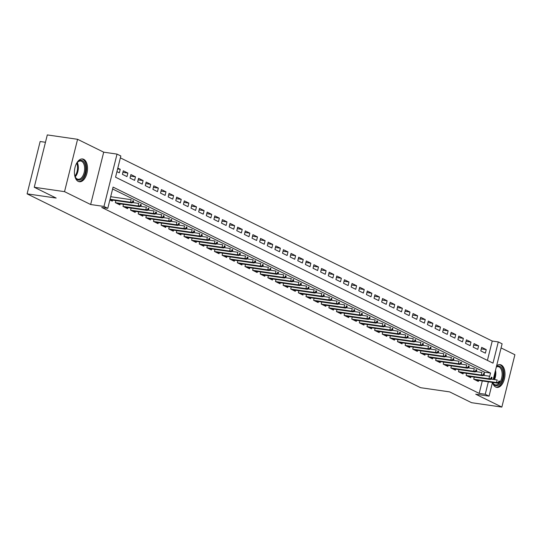 <?xml version="1.0" encoding="UTF-8"?>
<svg xmlns="http://www.w3.org/2000/svg" width="542" height="542" viewBox="0 0 542 542"><rect width="100%" height="100%" fill="white"/><g stroke="black" fill="none" stroke-linecap="round" stroke-linejoin="round"><path stroke-width="0.81" d="M45.467 142.275L40.149 141.509L27.1 193.853L420.572 387.686L449.643 391.893L471.567 402.692L501.851 407.083L475.734 394.217L489.06 396.148L492.482 382.422A11.497 6.409 98.2 0 0 495.713 387.063A11.497 6.409 98.2 0 0 496.811 387.408A11.497 6.409 98.2 0 0 504.629 377.957A11.497 6.409 98.2 0 0 501.214 364.99A11.497 6.409 98.2 0 0 500.11 364.644A11.497 6.409 98.2 0 0 496.628 365.782M83.725 159.328A11.497 6.409 98.2 0 0 82.621 158.982A11.497 6.409 98.2 0 0 74.803 168.427A11.497 6.409 98.2 0 0 78.224 181.394A11.497 6.409 98.2 0 0 79.322 181.739A11.497 6.409 98.2 0 0 87.14 172.295A11.497 6.409 98.2 0 0 83.725 159.328M487.414 360.389L492.238 341.047L498.294 341.921L502.109 343.804L493.227 379.42M501.851 407.083L514.9 354.739L501.079 347.93M27.1 193.853L56.172 198.06L34.248 187.261L47.303 134.917L77.587 139.308L64.532 191.651L90.65 204.517L103.976 206.448L117.025 154.104L120.839 155.981L115.548 177.2L493.003 363.147L498.294 341.921M90.65 204.517L103.705 152.173L77.587 139.308M103.705 152.173L117.025 154.104M492.238 341.047L120.371 157.857M34.248 187.261L64.532 191.651M474.25 377.13L473.735 379.19L478.315 381.446L478.572 380.409M466.628 373.377L466.113 375.43L470.686 377.686L470.944 376.656M458.999 369.617L458.485 371.677L463.064 373.933L463.322 372.896M451.378 365.864L450.863 367.923L455.436 370.172L455.693 369.143M443.749 362.11L443.234 364.163L447.814 366.419L448.071 365.383M436.127 358.35L435.612 360.41L440.185 362.659L440.443 361.629M428.498 354.597L427.984 356.65L432.563 358.906L432.821 357.869M420.877 350.837L420.362 352.896L424.935 355.146L425.192 354.116M413.248 347.083L412.733 349.136L417.313 351.392L417.57 350.356M405.626 343.323L405.111 345.383L409.684 347.632L409.942 346.602M397.997 339.57L397.482 341.623L402.062 343.879L402.32 342.849M390.376 335.81L389.861 337.869L394.434 340.125L394.691 339.089M382.747 332.056L382.232 334.109L386.812 336.365L387.069 335.335M375.118 328.296L374.61 330.356L379.183 332.612L379.441 331.575M367.496 324.543L366.981 326.602L371.561 328.852L371.819 327.822M359.868 320.789L359.36 322.842L363.933 325.098L364.19 324.062M352.246 317.029L351.731 319.089L356.311 321.338L356.568 320.308M344.617 313.276L344.109 315.329L348.682 317.585L348.94 316.548M336.995 309.516L336.48 311.575L341.06 313.825L341.318 312.795M329.367 305.763L328.858 307.815L333.432 310.071L333.689 309.042M321.745 302.002L321.23 304.062L325.81 306.311L326.067 305.281M314.116 298.249L313.608 300.302L318.181 302.558L318.439 301.528M306.494 294.489L305.979 296.549L310.552 298.805L310.81 297.768M298.866 290.736L298.357 292.788L302.931 295.044L303.188 294.015M291.244 286.975L290.729 289.035L295.302 291.291L295.559 290.255M283.615 283.222L283.107 285.282L287.68 287.531L287.938 286.501M275.993 279.469L275.478 281.522L280.051 283.778L280.309 282.741M268.365 275.709L267.856 277.768L272.43 280.018L272.687 278.988M260.743 271.955L260.228 274.008L264.801 276.264L265.058 275.228M253.114 268.195L252.606 270.255L257.179 272.504L257.436 271.474M245.492 264.442L244.977 266.495L249.55 268.751L249.808 267.721M237.863 260.682L237.355 262.741L241.928 264.991L242.186 263.961M230.242 256.928L229.727 258.981L234.3 261.237L234.557 260.207M222.613 253.168L222.105 255.228L226.678 257.484L226.935 256.447M214.991 249.415L214.476 251.468L219.049 253.724L219.307 252.694M207.362 245.655L206.854 247.714L211.427 249.97L211.685 248.934M199.741 241.901L199.226 243.961L203.799 246.21L204.056 245.18M192.112 238.148L191.597 240.201L196.177 242.457L196.434 241.42M184.49 234.388L183.975 236.447L188.548 238.697L188.806 237.667M176.861 230.635L176.346 232.687L180.926 234.943L181.184 233.907M169.239 226.874L168.725 228.934L173.298 231.183L173.555 230.154M161.611 223.121L161.096 225.174L165.676 227.43L165.933 226.4M153.989 219.361L153.474 221.421L158.047 223.677L158.305 222.64M146.36 215.608L145.845 217.66L150.425 219.917L150.683 218.887M138.738 211.847L138.224 213.907L142.797 216.163L143.054 215.127M131.11 208.094L130.595 210.147L135.175 212.403L135.432 211.373M123.488 204.334L122.973 206.394L127.546 208.65L127.804 207.613M115.859 200.581L115.344 202.64L119.924 204.89L120.182 203.86M117.614 168.921L120.236 169.3L117.817 168.115M122.898 172.342L127.858 173.061L123.285 170.805L122.404 174.341L126.977 176.597L127.858 173.061M130.527 176.096L135.486 176.814L130.907 174.565L130.026 178.101L134.599 180.35L135.486 176.814M138.149 179.856L143.108 180.574L138.535 178.318L137.654 181.855L142.228 184.111L143.108 180.574M145.778 183.609L150.737 184.327L146.157 182.078L145.276 185.615L149.849 187.864L150.737 184.327M153.4 187.369L158.359 188.088L153.786 185.831L152.905 189.368L157.478 191.624L158.359 188.088M161.028 191.123L165.988 191.841L161.408 189.592L160.527 193.128L165.1 195.377L165.988 191.841M168.65 194.883L173.609 195.601L169.036 193.345L168.155 196.882L172.729 199.138L173.609 195.601M176.279 198.636L181.238 199.354L176.658 197.098L175.777 200.635L180.357 202.891L181.238 199.354M183.901 202.396L188.86 203.114L184.287 200.858L183.406 204.395L187.979 206.651L188.86 203.114M191.529 206.15L196.489 206.868L191.909 204.612L191.028 208.148L195.608 210.404L196.489 206.868M199.151 209.903L204.11 210.621L199.537 208.372L198.657 211.908L203.23 214.158L204.11 210.621M206.78 213.663L211.739 214.381L207.159 212.125L206.278 215.662L210.858 217.918L211.739 214.381M214.402 217.417L219.361 218.135L214.788 215.885L213.907 219.422L218.48 221.671L219.361 218.135M222.03 221.177L226.99 221.895L222.41 219.639L221.529 223.175L226.109 225.431L226.99 221.895M229.652 224.93L234.611 225.648L230.038 223.399L229.158 226.935L233.731 229.185L234.611 225.648M237.281 228.69L242.24 229.408L237.66 227.152L236.779 230.689L241.359 232.945L242.24 229.408M244.903 232.443L249.862 233.162L245.289 230.906L244.408 234.449L248.981 236.698L249.862 233.162M252.531 236.204L257.491 236.922L252.911 234.666L252.03 238.202L256.61 240.458L257.491 236.922M260.16 239.957L265.113 240.675L260.539 238.419L259.659 241.956L264.232 244.212L265.113 240.675M267.782 243.717L272.741 244.435L268.168 242.179L267.281 245.716L271.86 247.972L272.741 244.435M275.411 247.47L280.363 248.189L275.79 245.933L274.909 249.469L279.482 251.725L280.363 248.189M283.032 251.224L287.992 251.942L283.419 249.693L282.531 253.229L287.111 255.478L287.992 251.942M290.661 254.984L295.614 255.702L291.04 253.446L290.16 256.983L294.733 259.239L295.614 255.702M298.283 258.737L303.242 259.455L298.669 257.206L297.782 260.743L302.361 262.992L303.242 259.455M305.912 262.497L310.864 263.216L306.291 260.959L305.41 264.496L309.983 266.752L310.864 263.216M313.533 266.251L318.493 266.969L313.92 264.72L313.032 268.256L317.612 270.505L318.493 266.969M321.162 270.011L326.115 270.729L321.541 268.473L320.661 272.009L325.234 274.266L326.115 270.729M328.784 273.764L333.743 274.482L329.17 272.226L328.283 275.77L332.863 278.019L333.743 274.482M336.413 277.524L341.365 278.242L336.792 275.986L335.911 279.523L340.484 281.779L341.365 278.242M344.034 281.278L348.994 281.996L344.421 279.74L343.54 283.276L348.113 285.532L348.994 281.996M351.663 285.038L356.616 285.756L352.043 283.5L351.162 287.036L355.735 289.293L356.616 285.756M359.285 288.791L364.244 289.509L359.671 287.253L358.79 290.79L363.364 293.046L364.244 289.509M366.914 292.545L371.873 293.263L367.293 291.013L366.412 294.55L370.985 296.799L371.873 293.263M374.536 296.305L379.495 297.023L374.922 294.767L374.041 298.303L378.614 300.559L379.495 297.023M382.164 300.058L387.123 300.776L382.544 298.527L381.663 302.063L386.236 304.313L387.123 300.776M389.786 303.818L394.745 304.536L390.172 302.28L389.291 305.817L393.865 308.073L394.745 304.536M397.415 307.571L402.374 308.29L397.794 306.04L396.913 309.577L401.487 311.826L402.374 308.29M405.037 311.332L409.996 312.05L405.423 309.794L404.542 313.33L409.115 315.586L409.996 312.05M412.665 315.085L417.625 315.803L413.045 313.547L412.164 317.09L416.737 319.34L417.625 315.803M420.287 318.845L425.246 319.563L420.673 317.307L419.793 320.844L424.366 323.1L425.246 319.563M427.916 322.598L432.875 323.317L428.295 321.06L427.414 324.597L431.988 326.853L432.875 323.317M435.538 326.352L440.497 327.07L435.924 324.821L435.043 328.357L439.616 330.613L440.497 327.07M443.166 330.112L448.126 330.83L443.546 328.574L442.665 332.111L447.238 334.367L448.126 330.83M450.788 333.865L455.747 334.583L451.174 332.334L450.294 335.871L454.867 338.12L455.747 334.583M458.417 337.625L463.376 338.344L458.796 336.087L457.915 339.624L462.495 341.88L463.376 338.344M466.039 341.379L470.998 342.097L466.425 339.848L465.544 343.384L470.117 345.633L470.998 342.097M473.667 345.139L478.627 345.857L474.047 343.601L473.166 347.137L477.746 349.394L478.627 345.857M116.936 171.651L119.348 172.837L120.236 169.3M480.795 350.898L485.368 353.147L486.249 349.61L481.675 347.361L480.795 350.898M489.717 376.317L490.537 373.045L113.082 187.105L107.79 208.324L101.733 207.45L479.189 393.39L482.292 380.951M484.114 373.621L484.48 372.171L112.614 188.982M109.877 199.944L112.296 201.136L112.553 200.1M111.679 196.861L110.758 196.407M489.06 396.148L485.246 394.264L488.349 381.825M479.189 393.39L485.246 394.264M107.79 208.324L103.976 206.448M484.48 372.171L490.537 373.045M481.289 348.892L486.249 349.61M132.546 202.037L133.305 202.417L133.657 201.001L132.898 200.628L132.546 202.037L130.527 202.227L131.896 202.904L109.931 199.72M110.046 199.26L130.527 202.227L131.157 199.68L110.683 196.712M132.898 200.628L133.657 201.001M131.896 202.904L133.305 202.417M76.002 164.531A9.952 5.549 -81.8 0 1 77.377 162.39A9.952 5.549 -81.8 0 1 82.384 160.669A9.952 5.549 -81.8 0 1 85.148 172.756A9.952 5.549 -81.8 0 1 77.621 179.768A9.952 5.549 -81.8 0 1 75.263 176.99A9.952 5.549 -81.8 0 1 74.552 174.538M75.135 176.678A9.214 5.135 98.2 0 0 77.194 178.975A9.214 5.135 98.2 0 0 78.075 179.253A9.214 5.135 98.2 0 0 84.342 171.679A9.214 5.135 98.2 0 0 81.605 161.292A9.214 5.135 98.2 0 0 80.717 161.015A9.214 5.135 98.2 0 0 77.167 162.647M78.583 181.556A11.423 6.369 98.2 0 0 86.171 171.943A11.423 6.369 98.2 0 0 82.736 159.26A11.423 6.369 98.2 0 0 81.862 158.955M496.411 366.656A9.952 5.549 -81.8 0 1 503.139 373.309A9.952 5.549 -81.8 0 1 499.358 384.515A9.952 5.549 -81.8 0 1 492.753 382.652A9.952 5.549 -81.8 0 1 492.664 382.456A9.214 5.135 98.2 0 0 495.564 384.915A9.214 5.135 98.2 0 0 502.116 373.411A9.214 5.135 98.2 0 0 498.206 366.677A9.214 5.135 98.2 0 0 496.323 367.009M496.072 387.218A11.423 6.369 98.2 0 0 503.979 372.923A11.423 6.369 98.2 0 0 499.351 364.617M140.168 205.797L140.934 206.17L141.286 204.761L140.52 204.381L140.168 205.797L138.149 205.987L139.524 206.658L116.848 203.379M115.473 202.701L138.149 205.987L138.786 203.44L132.844 202.579M140.52 204.381L141.286 204.761M139.524 206.658L140.934 206.17M147.797 209.551L148.555 209.93L148.908 208.514L148.149 208.142L147.797 209.551L145.778 209.74L147.146 210.418L124.47 207.132M123.095 206.455L145.778 209.74L146.408 207.193L140.466 206.333M148.149 208.142L148.908 208.514M147.146 210.418L148.555 209.93M155.418 213.311L156.184 213.683L156.536 212.268L155.771 211.895L155.418 213.311L153.4 213.494L154.775 214.171L132.099 210.885M130.724 210.215L153.4 213.494L154.036 210.953L148.095 210.093M155.771 211.895L156.536 212.268M154.775 214.171L156.184 213.683M163.047 217.064L163.806 217.444L164.165 216.028L163.399 215.648L163.047 217.064L161.028 217.254L162.397 217.931L139.721 214.646M138.345 213.968L161.028 217.254L161.658 214.707L155.717 213.846M163.399 215.648L164.165 216.028M162.397 217.931L163.806 217.444M170.669 220.824L171.435 221.197L171.787 219.781L171.021 219.408L170.669 220.824L168.65 221.007L170.025 221.685L147.349 218.399M145.974 217.728L168.65 221.007L169.287 218.467L163.345 217.599M171.021 219.408L171.787 219.781M170.025 221.685L171.435 221.197M178.298 224.578L179.056 224.957L179.416 223.541L178.65 223.162L178.298 224.578L176.279 224.767L177.647 225.445L154.971 222.159M153.603 221.482L176.279 224.767L176.909 222.22L170.967 221.36M178.65 223.162L179.416 223.541M177.647 225.445L179.056 224.957M185.92 228.338L186.685 228.71L187.037 227.294L186.279 226.922L185.92 228.338L183.901 228.521L185.276 229.198L162.6 225.912M161.225 225.235L183.901 228.521L184.537 225.973L178.596 225.113M186.279 226.922L187.037 227.294M185.276 229.198L186.685 228.71M193.548 232.091L194.314 232.471L194.666 231.055L193.9 230.675L193.548 232.091L191.529 232.281L192.898 232.958L170.222 229.672M168.853 228.995L191.529 232.281L192.159 229.733L186.218 228.873M193.9 230.675L194.666 231.055M192.898 232.958L194.314 232.471M201.17 235.851L201.936 236.224L202.288 234.808L201.529 234.435L201.17 235.851L199.151 236.034L200.526 236.712L177.851 233.426M176.475 232.748L199.151 236.034L199.788 233.487L193.846 232.626M201.529 234.435L202.288 234.808M200.526 236.712L201.936 236.224M208.799 239.605L209.564 239.977L209.917 238.568L209.151 238.189L208.799 239.605L206.78 239.794L208.148 240.465L185.472 237.186M184.104 236.508L206.78 239.794L207.41 237.247L201.468 236.387M209.151 238.189L209.917 238.568M208.148 240.465L209.564 239.977M216.421 243.358L217.186 243.737L217.538 242.321L216.78 241.949L216.421 243.358L214.402 243.548L215.777 244.225L193.101 240.939M191.726 240.262L214.402 243.548L215.038 241L209.097 240.14M216.78 241.949L217.538 242.321M215.777 244.225L217.186 243.737M224.049 247.118L224.815 247.491L225.167 246.082L224.402 245.702L224.049 247.118L222.03 247.308L223.399 247.979L200.723 244.699M199.354 244.022L222.03 247.308L222.66 244.76L216.719 243.9M224.402 245.702L225.167 246.082M223.399 247.979L224.815 247.491M231.678 250.871L232.437 251.251L232.789 249.835L232.03 249.462L231.678 250.871L229.652 251.061L231.028 251.739L208.352 248.453M206.976 247.775L229.652 251.061L230.289 248.514L224.347 247.653M232.03 249.462L232.789 249.835M231.028 251.739L232.437 251.251M239.3 254.632L240.065 255.004L240.418 253.588L239.652 253.216L239.3 254.632L237.281 254.815L238.649 255.492L215.973 252.206M214.605 251.535L237.281 254.815L237.911 252.274L231.969 251.413M239.652 253.216L240.418 253.588M238.649 255.492L240.065 255.004M246.928 258.385L247.687 258.764L248.04 257.348L247.281 256.969L246.928 258.385L244.903 258.575L246.278 259.252L223.602 255.966M222.227 255.289L244.903 258.575L245.54 256.027L239.598 255.167M247.281 256.969L248.04 257.348M246.278 259.252L247.687 258.764M254.55 262.145L255.316 262.518L255.668 261.102L254.903 260.729L254.55 262.145L252.531 262.328L253.9 263.005L231.224 259.72M229.855 259.049L252.531 262.328L253.161 259.787L247.22 258.92M254.903 260.729L255.668 261.102M253.9 263.005L255.316 262.518M262.179 265.898L262.938 266.278L263.29 264.862L262.531 264.482L262.179 265.898L260.153 266.088L261.529 266.766L238.853 263.48M237.477 262.802L260.153 266.088L260.79 263.541L254.848 262.68M262.531 264.482L263.29 264.862M261.529 266.766L262.938 266.278M269.801 269.659L270.566 270.031L270.919 268.615L270.153 268.243L269.801 269.659L267.782 269.841L269.15 270.519L246.475 267.233M245.106 266.556L267.782 269.841L268.419 267.294L262.47 266.434M270.153 268.243L270.919 268.615M269.15 270.519L270.566 270.031M277.429 273.412L278.188 273.791L278.541 272.375L277.782 271.996L277.429 273.412L275.404 273.602L276.779 274.279L254.103 270.993M252.728 270.316L275.404 273.602L276.041 271.054L270.099 270.194M277.782 271.996L278.541 272.375M276.779 274.279L278.188 273.791M285.051 277.172L285.817 277.545L286.169 276.129L285.404 275.756L285.051 277.172L283.032 277.355L284.401 278.032L261.725 274.747M260.356 274.069L283.032 277.355L283.669 274.808L277.721 273.947M285.404 275.756L286.169 276.129M284.401 278.032L285.817 277.545M292.68 280.925L293.439 281.298L293.791 279.889L293.032 279.509L292.68 280.925L290.654 281.115L292.03 281.786L269.354 278.507M267.978 277.829L290.654 281.115L291.291 278.568L285.349 277.707M293.032 279.509L293.791 279.889M292.03 281.786L293.439 281.298M300.302 284.679L301.067 285.058L301.42 283.642L300.654 283.27L300.302 284.679L298.283 284.868L299.651 285.546L276.976 282.26M275.607 281.583L298.283 284.868L298.92 282.321L292.971 281.461M300.654 283.27L301.42 283.642M299.651 285.546L301.067 285.058M307.931 288.439L308.689 288.811L309.042 287.402L308.283 287.023L307.931 288.439L305.905 288.629L307.28 289.299L284.604 286.02M283.229 285.343L305.905 288.629L306.542 286.081L300.6 285.221M308.283 287.023L309.042 287.402M307.28 289.299L308.689 288.811M315.552 292.192L316.318 292.572L316.67 291.156L315.905 290.783L315.552 292.192L313.533 292.382L314.902 293.059L292.226 289.774M290.858 289.096L313.533 292.382L314.17 289.834L308.229 288.974M315.905 290.783L316.67 291.156M314.902 293.059L316.318 292.572M323.181 295.952L323.94 296.325L324.292 294.909L323.533 294.536L323.181 295.952L321.155 296.135L322.531 296.813L299.855 293.527M298.479 292.856L321.155 296.135L321.792 293.595L315.851 292.734M323.533 294.536L324.292 294.909M322.531 296.813L323.94 296.325M330.803 299.706L331.568 300.085L331.921 298.669L331.155 298.29L330.803 299.706L328.784 299.895L330.159 300.573L307.477 297.287M306.108 296.61L328.784 299.895L329.421 297.348L323.479 296.488M331.155 298.29L331.921 298.669M330.159 300.573L331.568 300.085M338.432 303.466L339.19 303.838L339.543 302.422L338.784 302.05L338.432 303.466L336.406 303.649L337.781 304.326L315.105 301.04M313.73 300.37L336.406 303.649L337.043 301.108L331.101 300.241M338.784 302.05L339.543 302.422M337.781 304.326L339.19 303.838M346.053 307.219L346.819 307.599L347.171 306.183L346.406 305.803L346.053 307.219L344.034 307.409L345.41 308.086L322.727 304.8M321.359 304.123L344.034 307.409L344.671 304.861L338.73 304.001M346.406 305.803L347.171 306.183M345.41 308.086L346.819 307.599M353.682 310.979L354.441 311.352L354.793 309.936L354.034 309.563L353.682 310.979L351.656 311.162L353.032 311.84L330.356 308.554M328.98 307.876L351.656 311.162L352.293 308.615L346.352 307.754M354.034 309.563L354.793 309.936M353.032 311.84L354.441 311.352M361.304 314.733L362.07 315.112L362.422 313.696L361.656 313.317L361.304 314.733L359.285 314.922L360.66 315.6L337.978 312.314M336.609 311.636L359.285 314.922L359.922 312.375L353.98 311.514M361.656 313.317L362.422 313.696M360.66 315.6L362.07 315.112M368.933 318.493L369.691 318.865L370.044 317.449L369.285 317.077L368.933 318.493L366.907 318.676L368.282 319.353L345.606 316.067M344.231 315.39L366.907 318.676L367.544 316.128L361.602 315.268M369.285 317.077L370.044 317.449M368.282 319.353L369.691 318.865M376.554 322.246L377.32 322.619L377.672 321.21L376.907 320.83L376.554 322.246L374.536 322.436L375.911 323.107L353.228 319.827M351.86 319.15L374.536 322.436L375.172 319.888L369.231 319.028M376.907 320.83L377.672 321.21M375.911 323.107L377.32 322.619M384.183 325.999L384.942 326.379L385.294 324.963L384.535 324.59L384.183 325.999L382.164 326.189L383.533 326.867L360.857 323.581M359.481 322.903L382.164 326.189L382.794 323.642L376.853 322.781M384.535 324.59L385.294 324.963M383.533 326.867L384.942 326.379M391.805 329.76L392.571 330.132L392.923 328.716L392.157 328.344L391.805 329.76L389.786 329.949L391.161 330.62L368.485 327.334M367.11 326.663L389.786 329.949L390.423 327.402L384.481 326.541M392.157 328.344L392.923 328.716M391.161 330.62L392.571 330.132M399.434 333.513L400.192 333.892L400.545 332.476L399.786 332.104L399.434 333.513L397.415 333.703L398.783 334.38L376.107 331.094M374.732 330.417L397.415 333.703L398.045 331.155L392.103 330.295M399.786 332.104L400.545 332.476M398.783 334.38L400.192 333.892M407.056 337.273L407.821 337.646L408.173 336.23L407.408 335.857L407.056 337.273L405.037 337.456L406.412 338.133L383.736 334.848M382.361 334.177L405.037 337.456L405.673 334.915L399.732 334.055M407.408 335.857L408.173 336.23M406.412 338.133L407.821 337.646M414.684 341.026L415.443 341.406L415.795 339.99L415.036 339.61L414.684 341.026L412.665 341.216L414.034 341.894L391.358 338.608M389.983 337.93L412.665 341.216L413.295 338.669L407.354 337.808M415.036 339.61L415.795 339.99M414.034 341.894L415.443 341.406M422.306 344.787L423.072 345.159L423.424 343.743L422.658 343.371L422.306 344.787L420.287 344.969L421.662 345.647L398.987 342.361M397.611 341.69L420.287 344.969L420.924 342.422L414.982 341.562M422.658 343.371L423.424 343.743M421.662 345.647L423.072 345.159M429.935 348.54L430.694 348.919L431.053 347.503L430.287 347.124L429.935 348.54L427.916 348.73L429.284 349.407L406.608 346.121M405.233 345.444L427.916 348.73L428.546 346.182L422.604 345.322M430.287 347.124L431.053 347.503M429.284 349.407L430.694 348.919M437.557 352.3L438.322 352.673L438.674 351.257L437.909 350.884L437.557 352.3L435.538 352.483L436.913 353.16L414.237 349.875M412.862 349.197L435.538 352.483L436.174 349.936L430.233 349.075M437.909 350.884L438.674 351.257M436.913 353.16L438.322 352.673M445.185 356.053L445.944 356.426L446.303 355.017L445.538 354.637L445.185 356.053L443.166 356.243L444.535 356.921L421.859 353.635M420.49 352.957L443.166 356.243L443.796 353.696L437.855 352.835M445.538 354.637L446.303 355.017M444.535 356.921L445.944 356.426M452.807 359.807L453.573 360.186L453.925 358.77L453.159 358.397L452.807 359.807L450.788 359.996L452.163 360.674L429.488 357.388M428.112 356.711L450.788 359.996L451.425 357.449L445.483 356.589M453.159 358.397L453.925 358.77M452.163 360.674L453.573 360.186M460.436 363.567L461.195 363.939L461.554 362.53L460.788 362.151L460.436 363.567L458.417 363.757L459.785 364.427L437.109 361.148M435.741 360.471L458.417 363.757L459.047 361.209L453.105 360.349M460.788 362.151L461.554 362.53M459.785 364.427L461.195 363.939M468.058 367.32L468.823 367.7L469.176 366.284L468.417 365.911L468.058 367.32L466.039 367.51L467.414 368.187L444.738 364.901M443.363 364.224L466.039 367.51L466.676 364.962L460.734 364.102M468.417 365.911L469.176 366.284M467.414 368.187L468.823 367.7M475.686 371.08L476.452 371.453L476.804 370.037L476.039 369.664L475.686 371.08L473.667 371.27L475.036 371.941L452.36 368.655M450.991 367.984L473.667 371.27L474.297 368.723L468.356 367.862M476.039 369.664L476.804 370.037M475.036 371.941L476.452 371.453M483.308 374.834L484.074 375.213L484.426 373.797L483.667 373.418L483.308 374.834L481.289 375.023L482.665 375.701L459.989 372.415M458.613 371.737L481.289 375.023L481.926 372.476L475.984 371.616M483.667 373.418L484.426 373.797M482.665 375.701L484.074 375.213M490.937 378.594L491.702 378.966L492.055 377.55L491.289 377.178L490.937 378.594L488.918 378.777L490.286 379.454L467.611 376.168M466.242 375.498L488.918 378.777L489.548 376.236L483.606 375.376M491.289 377.178L492.055 377.55M490.286 379.454L491.702 378.966M498.565 382.347L499.324 382.727L499.677 381.311L498.918 380.931L498.565 382.347L496.54 382.537L497.915 383.214L475.239 379.928M473.864 379.251L496.54 382.537L497.177 379.989L491.235 379.129M498.918 380.931L499.677 381.311M497.915 383.214L499.324 382.727M77.276 162.525A9.214 5.135 -81.8 0 1 75.209 176.821M74.918 176.055A8.909 4.966 98.2 0 0 76.781 163.183M495.503 370.288A9.214 5.135 -81.8 0 1 495.808 372.496A9.214 5.135 -81.8 0 1 494.534 379.61M493.748 379.495A8.909 4.966 98.2 0 0 495.036 372.489A8.909 4.966 98.2 0 0 495.015 372.239"/></g></svg>
